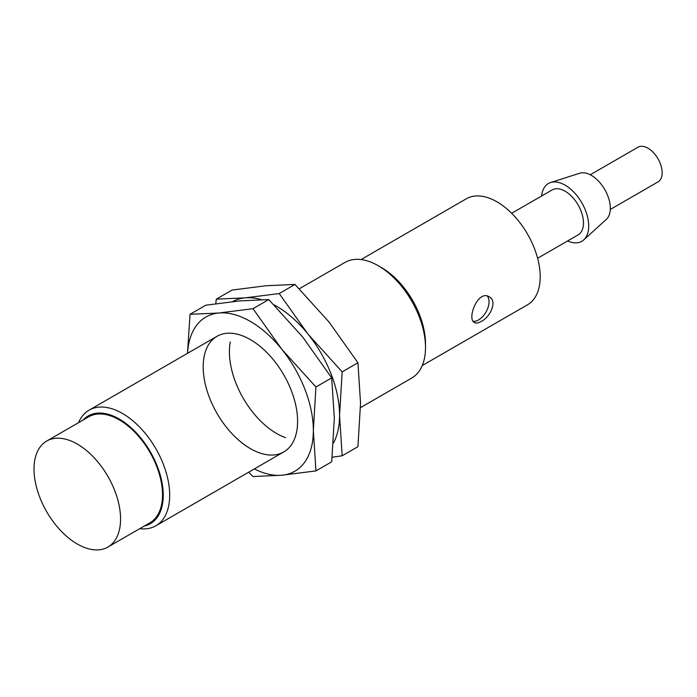 <?xml version="1.0" encoding="UTF-8"?>
<svg xmlns="http://www.w3.org/2000/svg" width="697" height="697" viewBox="0 0 697 697"><rect width="100%" height="100%" fill="white"/><g stroke="black" fill="none" stroke-linecap="round" stroke-linejoin="round"><path stroke-width="1.05" d="M487.342 296.103A14.837 8.564 -60 0 1 487.787 308.24A14.837 8.564 -60 0 1 478.56 319.923A14.837 8.564 -60 0 1 473.167 321.308M481.209 321.448C490.479 316.978 497.58 300.886 489.277 296.861C477.985 289.281 466.589 319.078 474.439 322.554C476.095 323.46 478.351 323.086 481.209 321.448M422.243 365.559L527.524 304.781A61.197 35.329 -120 0 0 527.524 234.114A61.197 35.329 -120 0 0 466.319 198.784L361.046 259.563M610.284 209.457L658.003 181.908A20.03 11.561 -120 0 0 658.003 158.785A20.03 11.561 -120 0 0 637.973 147.224L590.254 174.773M537.614 258.273L578.092 234.898A25.963 14.994 -120 0 0 578.092 204.918A25.963 14.994 -120 0 0 552.129 189.933L511.65 213.299M567.602 240.953A33.378 19.272 -120 0 0 583.755 239.899A33.378 19.272 -120 0 0 581.803 202.775A33.378 19.272 -120 0 0 550.63 182.527A33.378 19.272 -120 0 0 541.639 195.988M583.755 239.899L606.329 219.372A26.843 15.5 -120 0 0 604.761 189.523A26.843 15.5 -120 0 0 579.695 173.239L550.63 182.527M360.515 407.632L411.683 378.088A66.764 38.544 -120 0 0 425.51 347.524L425.51 343.804A62.207 35.922 -120 0 0 381.52 267.613L378.305 265.757A66.764 38.544 -120 0 0 344.928 262.447L299.292 288.793M425.51 347.524A66.764 38.544 -120 0 0 378.305 265.757M139.731 528.674A66.764 38.544 -120 0 0 155.858 525.791A66.764 38.544 -120 0 0 155.858 448.694A66.764 38.544 -120 0 0 89.094 410.15A66.764 38.544 -120 0 0 78.534 422.67M144.262 526.052A62.207 35.922 -120 0 0 150.36 451.865A62.207 35.922 -120 0 0 83.065 420.056M107.896 547.049L149.855 522.828A61.197 35.329 -120 0 0 149.855 452.161A61.197 35.329 -120 0 0 88.658 416.823L46.69 441.053A61.197 35.329 -120 0 0 37.316 490.096A61.197 35.329 -120 0 0 77.289 544.026A61.197 35.329 -120 0 0 107.896 547.049A61.197 35.329 -120 0 0 107.896 476.391A61.197 35.329 -120 0 0 46.69 441.053M273.921 304.807A89.016 51.395 60 0 1 308.091 334.203L279.227 293.542L294.988 284.446L266.123 285.744L232.04 290.065L216.279 299.161L215.8 303.726M279.227 293.542L245.144 297.863L216.279 299.161M285.526 437.655A66.764 38.544 60 0 1 230.254 341.922M294.988 284.446L329.071 322.084L357.936 362.745L360.541 403.206L357.936 446.672L342.166 455.768L332.181 457.249M232.589 301.609A89.016 51.395 60 0 1 245.144 297.863A89.016 51.395 60 0 1 261.41 299.666M357.936 362.745L342.166 371.849L308.091 334.203A89.016 51.395 60 0 1 339.561 415.316A89.016 51.395 60 0 1 333.401 443.118M342.166 371.849L339.561 415.316L342.166 455.768M253.002 308.684L218.919 313.005A89.016 51.395 60 0 1 281.858 349.345L253.002 308.684L268.763 299.579L239.899 300.886L205.815 305.208L190.054 314.303L187.476 353.353M248.69 472.191L253.002 476.539L281.858 475.232A89.016 51.395 60 0 1 254.327 468.933M187.571 353.292A89.016 51.395 60 0 1 218.919 313.005L190.054 314.303M297.602 421.371A66.764 38.544 60 0 1 250.389 448.624A66.764 38.544 60 0 1 203.184 366.857A66.764 38.544 60 0 1 250.389 339.605A66.764 38.544 60 0 1 297.602 421.371M268.763 299.579L302.846 337.226L331.702 377.887L334.316 418.348L331.702 461.815L315.941 470.911L281.858 475.232A89.016 51.395 60 0 0 313.336 430.458L315.941 470.911M281.858 349.345A89.016 51.395 60 0 1 313.336 430.458L315.941 386.992L281.858 349.345M331.702 377.887L315.941 386.992M155.858 525.791L283.766 451.935M89.094 410.15L217.011 336.303"/></g></svg>

